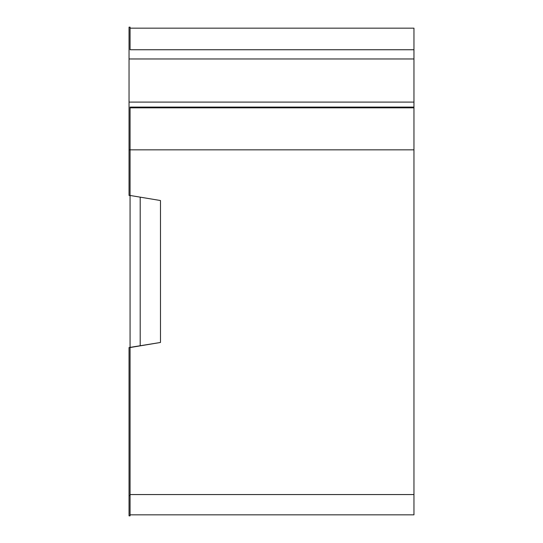 <?xml version="1.0" encoding="UTF-8"?>
<svg xmlns="http://www.w3.org/2000/svg" width="543" height="543" viewBox="0 0 543 543"><rect width="100%" height="100%" fill="white"/><g stroke="black" fill="none" stroke-linecap="round" stroke-linejoin="round"><path stroke-width="0.81" d="M129.044 495.569L129.044 347.54L160.477 342.47L160.477 200.53L130.062 195.46L130.062 107.1L413.956 107.1L413.956 514.839L130.062 514.839L413.956 514.839L413.956 494.558L130.062 494.558L413.956 494.558L413.956 149.834L130.062 149.834L130.062 107.1L413.956 107.1L413.956 107.826L130.062 107.826L413.956 107.826L413.956 149.834L130.062 149.834L130.062 195.46L129.044 195.46L129.044 27.15L130.062 27.15L130.062 49.746L130.062 27.15L129.044 27.15L129.044 58.97L413.956 58.97L413.956 107.1L413.956 49.746L130.062 49.746L130.062 28.161L130.062 49.746L413.956 49.746L413.956 58.97L129.044 58.97L129.044 102.098L413.956 102.098L129.044 102.098L129.044 149.834L130.062 149.834L129.044 149.834L129.044 195.46L130.062 195.46L130.062 515.85L129.044 515.85L129.044 495.569L130.062 495.569M413.956 28.161L413.956 49.746L413.956 28.161L130.062 28.161L413.956 28.161M130.062 347.54L160.477 342.47L160.477 200.53L130.062 195.46M140.203 345.85L140.203 197.15M160.477 342.47L160.477 200.53"/></g></svg>
